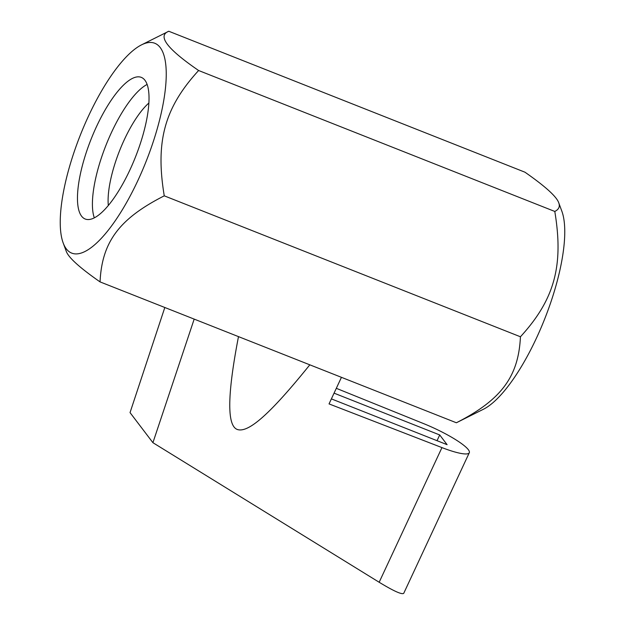 <?xml version="1.0" encoding="UTF-8"?>
<svg xmlns="http://www.w3.org/2000/svg" width="625" height="625" viewBox="0 0 625 625"><rect width="100%" height="100%" fill="white"/><g stroke="black" fill="none" stroke-linecap="round" stroke-linejoin="round"><path stroke-width="0.94" d="M336.312 388.32L423.75 423.664A41.758 7.391 -155 0 1 469.297 452.727A41.758 7.391 -155 0 1 441.953 447.602L329.039 403.906L341.406 377.398M194.172 319.141L152.914 442.688L130.039 412.602L164.812 307.523M238.477 336.672C227.227 394.984 226.875 425.93 237.422 429.516C248.555 433.164 270.586 413.484 309.773 364.883M152.914 442.688L379.164 582.258C393.797 591.141 401.992 594.828 403.742 593.312L469.297 452.727M331.391 398.883L447.102 444.672L439.719 434.953L334.062 393.148M439.719 434.953L437.039 440.688M147.117 84.445A76.172 23.914 -68.4 0 0 105.953 145.312A76.172 23.914 -68.4 0 0 94.32 217.859M129.859 170.047A76.172 23.914 -68.4 0 0 141.273 77.367A76.172 23.914 -68.4 0 0 91.008 139.398A76.172 23.914 -68.4 0 0 85.219 219.023A76.172 23.914 -68.4 0 0 129.859 170.047M108.32 205.508A64.578 20.273 111.6 0 1 148.875 103.031M456.375 422.766L483.461 409.234A112.852 35.422 -68.4 0 0 544.695 318.93A112.852 35.422 -68.4 0 0 561.836 211.172L558.773 202.875C560.156 206.578 558.828 209.438 554.797 211.453C563.805 265.758 554.547 299.531 520.438 336.773C518.547 376.703 501.273 399.883 456.375 422.766L100.047 281.891C101.937 241.922 119.242 218.734 164.258 195.828C155.25 141.523 164.508 107.75 198.617 70.508C167.109 48.891 157.164 35.805 168.773 31.25L141.539 44.852A112.852 35.422 111.6 0 1 166.203 77.172A112.852 35.422 111.6 0 1 137.859 180.57A112.852 35.422 111.6 0 1 63.164 242.914A112.852 35.422 111.6 0 1 80.305 135.164A112.852 35.422 111.6 0 1 141.539 44.852M168.773 31.25L524.953 172.195C545.406 186.453 556.68 196.68 558.773 202.875M63.164 242.914L66.227 251.211C68.32 257.414 79.594 267.641 100.047 281.891M520.438 336.773L164.258 195.828M554.797 211.453L198.617 70.508M441.953 447.602L379.164 582.258"/></g></svg>
